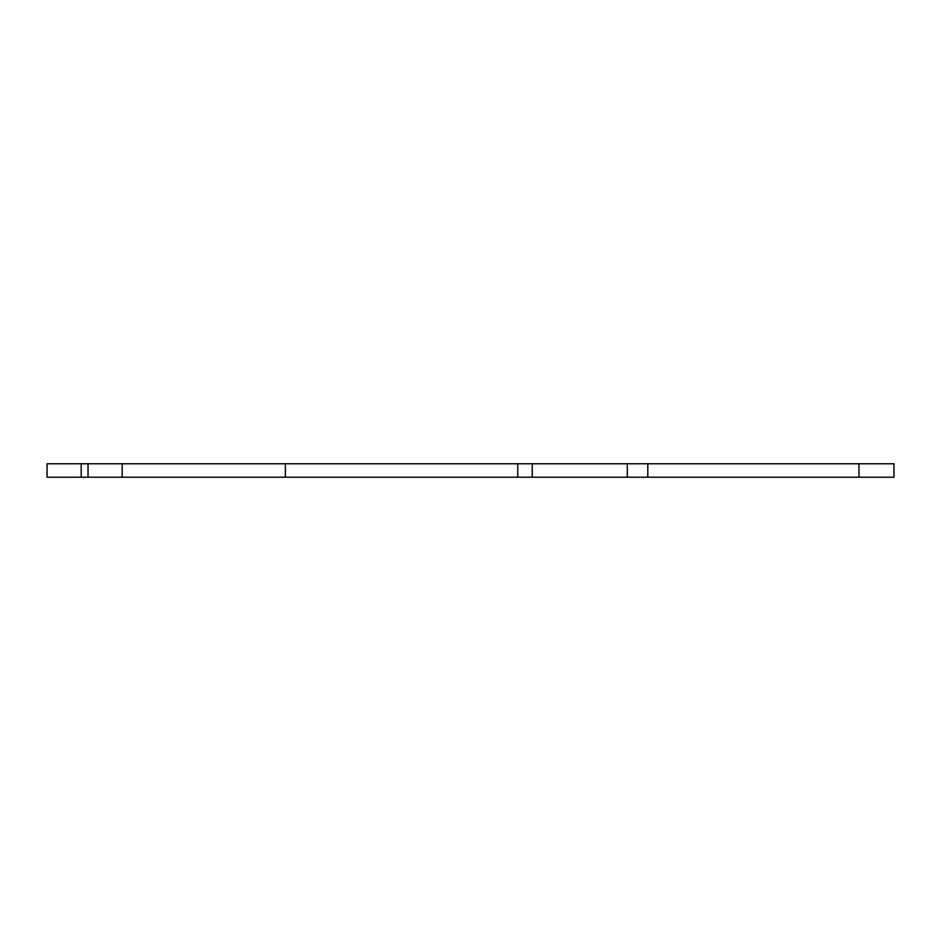 <?xml version="1.0" encoding="UTF-8"?>
<svg xmlns="http://www.w3.org/2000/svg" width="941" height="941" viewBox="0 0 941 941"><rect width="100%" height="100%" fill="white"/><g stroke="black" fill="none" stroke-linecap="round" stroke-linejoin="round"><path stroke-width="1.41" d="M122.177 463.772L122.177 477.228L647.796 477.228L647.796 463.772L47.05 463.772L47.05 477.228L81.197 477.228L81.197 463.772M122.177 477.228L81.197 477.228M647.796 477.228L893.95 477.228L893.95 463.772L647.796 463.772M627.306 477.228L627.306 463.772M532.253 477.228L532.253 463.772M517.762 477.228L517.762 463.772M285.405 477.228L285.405 463.772M88.031 477.228L88.031 463.772M858.968 477.228L858.968 463.772"/></g></svg>

